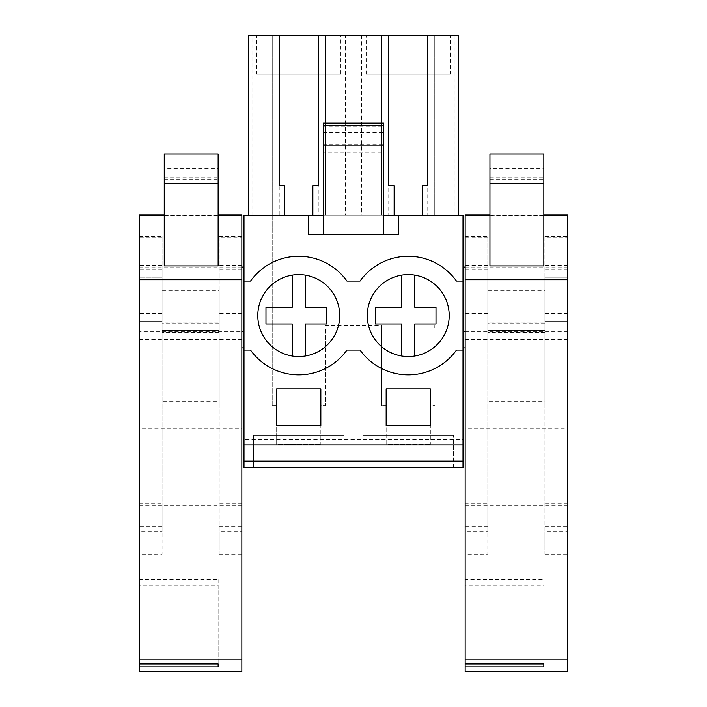 <?xml version="1.0" encoding="UTF-8"?>
<svg xmlns="http://www.w3.org/2000/svg" width="707" height="707" viewBox="0 0 707 707"><rect width="100%" height="100%" fill="white"/><g stroke="black" fill="none" stroke-linecap="round" stroke-linejoin="round"><path stroke-width="0.53" stroke-dasharray="3.54 2.65" d="M243.995 215.335L243.995 467.539L463.005 467.539L463.005 215.335L272.213 215.335L272.213 405.562L276.658 405.562L276.658 444.367L320.845 444.367L276.658 444.367L276.658 405.562L272.213 405.562L272.213 215.335L243.995 215.335M243.995 439.551L243.995 444.906L243.995 439.551L463.005 439.551L463.005 444.906L463.005 439.551M243.995 347.906L243.995 291.858L243.995 347.906M243.995 331.742L243.995 267.069L243.995 331.742M243.995 281.086L250.534 281.086A59.282 59.282 0 0 1 346.96 281.086L360.04 281.086A59.282 59.282 0 0 1 456.466 281.086L463.005 281.086M308.667 215.335L308.667 234.742L323.32 234.742L323.32 215.335L383.68 215.335L383.68 126.862L323.32 126.862L323.32 123.124M361.507 215.335L248.634 215.335L361.507 215.335L361.507 35.35L345.493 35.35L345.493 215.335M325.291 325.414L381.718 325.414L381.718 405.562L381.718 328.075L325.291 328.075L325.291 405.562L320.845 405.562L320.845 444.367L320.845 405.562L325.291 405.562L325.291 328.075M386.155 405.562L381.718 405.562L386.155 405.562L386.155 444.367L430.342 444.367L386.155 444.367L386.155 405.562M430.342 405.562L430.342 444.367L430.342 405.562L434.787 405.562L430.342 405.562M434.787 325.414L434.787 328.075M453.549 467.539L363.018 467.539L363.018 435.203L453.549 435.203L363.018 435.203L363.018 467.539L453.549 467.539L453.549 435.203L453.549 467.539M344.053 467.539L253.513 467.539L253.513 435.203L344.053 435.203L253.513 435.203L253.513 467.539L344.053 467.539L344.053 435.203L344.053 467.539M243.995 444.906L463.005 444.906M463.005 350.062L456.466 350.062A59.282 59.282 0 0 1 360.04 350.062L346.96 350.062A59.282 59.282 0 0 1 250.534 350.062L243.995 350.062M241.847 347.906L139.456 347.906L139.456 291.858L139.456 347.906M243.995 291.858L139.456 291.858M139.456 331.742L139.456 321.579L139.456 331.742L241.847 331.742M241.847 267.069L139.456 267.069L139.456 277.232L139.456 267.069M162.089 277.232L139.456 277.232L139.456 321.579L139.456 277.232L162.089 277.232L162.089 321.579L162.089 277.232L139.456 277.232L162.089 277.232L162.089 321.579L139.456 321.579L162.089 321.579L162.089 277.232M323.32 234.742L398.333 234.742L398.333 215.335M323.32 215.335L323.32 152.244L383.68 152.244M323.32 152.244L323.32 126.862M252.001 215.335L252.001 35.35L248.634 35.35L248.634 215.335M345.493 35.35L252.001 35.35M284.629 185.764L284.629 215.335M284.629 185.817L279.238 185.817L279.238 215.335M272.239 35.35L272.239 215.335L272.239 35.35L279.238 35.35L272.239 35.35M279.238 35.35L279.238 185.764M325.264 35.35L325.264 215.335L325.264 35.35L318.256 35.35L325.264 35.35M318.256 35.35L318.256 215.335M318.256 185.764L312.865 185.817L312.865 215.335M381.718 325.414L381.718 328.075M320.845 425.508L276.658 425.508L276.658 388.859L320.845 388.859L320.845 425.508M266.477 340.783A40.953 40.953 0 0 0 323.965 347.844A40.953 40.953 0 0 0 331.026 290.356A40.953 40.953 0 0 0 273.538 283.295A40.953 40.953 0 0 0 266.477 340.783M162.089 321.579L139.456 321.579L162.089 321.579M383.68 123.124L383.68 126.862M388.744 35.35L381.736 35.35L388.744 35.35L388.744 215.335M427.762 35.35L434.761 35.35L427.762 35.35L427.762 215.335M458.366 215.335L458.366 35.35L361.507 35.35M450.288 35.35L366.217 35.35L450.288 35.35L450.288 74.147L366.217 74.147L366.217 35.35M256.712 35.35L340.783 35.35L256.712 35.35L256.712 74.147L340.783 74.147L256.712 74.147M340.783 74.147L340.783 35.35M463.005 291.858L463.005 347.906L463.005 291.858L567.544 291.858L567.544 347.906L465.153 347.906M463.005 267.069L463.005 331.742L463.005 267.069M375.974 340.783A40.953 40.953 0 0 0 433.462 347.844A40.953 40.953 0 0 0 440.523 290.356A40.953 40.953 0 0 0 383.035 283.295A40.953 40.953 0 0 0 375.974 340.783A40.953 40.953 0 0 1 375.974 290.356A40.953 40.953 0 0 0 383.035 347.844A40.953 40.953 0 0 0 440.523 340.783A40.953 40.953 0 0 0 433.462 283.295A40.953 40.953 0 0 0 375.974 290.356A40.953 40.953 0 0 1 414.717 275.129L414.717 307.218L435.998 307.218L435.998 323.974L414.717 323.974L414.717 356.01A40.953 40.953 0 0 0 414.717 275.129M465.153 267.069L567.544 267.069L567.544 277.232L544.911 277.232L544.911 321.579L567.544 321.579L544.911 321.579L544.911 277.232L544.911 321.579L567.544 321.579L567.544 331.742L567.544 291.858M567.544 331.742L465.153 331.742M567.544 277.232L544.911 277.232L544.911 321.579L567.544 321.579L567.544 277.232L544.911 277.232L567.544 277.232M383.68 234.742L383.68 215.335M394.135 185.764L394.135 215.335M394.135 185.817L388.744 185.764M381.736 35.35L381.736 215.335L381.736 35.35M434.761 35.35L434.761 215.335L434.761 35.35M427.762 185.764L422.371 185.817L422.371 215.335M454.999 35.35L454.999 215.335M386.155 388.859L430.342 388.859L430.342 425.508L386.155 425.508L386.155 388.859M366.217 74.147L450.288 74.147M218.136 265.92L218.136 216.943L164.245 216.943L164.245 168.558L218.136 168.558L218.136 162.946L164.245 162.946L164.245 153.985M164.245 265.92L164.245 216.943M219.205 237.11L219.205 554.049L219.205 236.5L219.205 237.11L241.847 237.11L241.847 552.185L241.847 237.11M219.205 236.5L241.847 236.5M219.205 554.208L219.205 531.744L241.847 531.744L241.847 554.2L219.205 554.208M219.205 332.811L219.205 265.991L219.205 332.811L162.089 332.811L162.089 265.991L219.205 265.991M219.205 330.416L219.205 290.78L162.089 290.78L162.089 403.83L219.205 403.83L219.205 330.416L162.089 330.416L162.089 322.145L219.205 322.145L219.205 291.54L219.205 401.629L162.089 401.629L162.089 330.416L219.205 330.416L162.089 330.416M218.136 585.219L218.136 663.953L218.136 585.219L139.456 585.219L139.456 584L139.456 663.953L139.456 585.219M218.136 579.722L218.136 584L139.456 584L139.456 579.722L218.136 579.722M241.847 214.946L241.847 428.301L139.456 428.301L139.456 671.65M139.456 505.284L241.847 505.284L241.847 671.65M241.847 505.284L241.847 428.301M241.847 215.838L139.456 215.838L139.456 428.301M139.456 327.191L241.847 327.191M139.456 214.946L139.456 215.838M164.245 214.946L218.136 214.946M139.456 503.26L139.456 236.5L139.456 552.185L139.456 503.26L162.089 503.26L162.089 236.5L139.456 236.5M162.089 236.5L162.089 554.2L139.456 554.208L139.456 531.744L162.089 531.744L162.089 503.26M162.089 265.991L162.089 332.811M218.136 153.985L218.136 162.946M218.136 216.943L218.136 168.558M164.245 168.558L164.245 162.946M164.245 179.242L218.136 179.242M164.245 177.148L218.136 177.148M543.833 265.92L543.833 216.943L489.942 216.943L489.942 168.558L543.833 168.558L543.833 162.946L489.942 162.946L489.942 153.985M489.942 265.92L489.942 216.943M544.911 237.11L544.911 554.049L544.911 236.5L544.911 237.11L567.544 237.11L567.544 552.185L567.544 237.11M544.911 236.5L567.544 236.5M544.911 554.208L544.911 531.744L567.544 531.744L567.544 554.2L544.911 554.208M544.911 332.811L544.911 265.991L544.911 332.811L487.795 332.811L487.795 265.991L544.911 265.991M544.911 330.416L544.911 290.78L487.795 290.78L487.795 403.83L544.911 403.83L544.911 330.416L487.795 330.416L487.795 322.145L544.911 322.145L544.911 291.54L544.911 401.629L487.795 401.629L487.795 330.416L544.911 330.416L487.795 330.416M543.833 585.219L543.833 663.953L543.833 585.219L465.153 585.219L465.153 584L465.153 663.953L465.153 585.219M543.833 579.722L543.833 584L465.153 584L465.153 579.722L543.833 579.722M567.544 214.946L567.544 428.301L465.153 428.301L465.153 671.65M465.153 505.284L567.544 505.284L567.544 671.65M567.544 505.284L567.544 428.301M567.544 215.838L465.153 215.838L465.153 428.301M465.153 327.191L567.544 327.191M465.153 214.946L465.153 215.838M489.942 214.946L543.833 214.946M465.153 503.26L465.153 236.5L465.153 552.185L465.153 503.26L487.795 503.26L487.795 236.5L465.153 236.5M487.795 236.5L487.795 554.2L465.153 554.208L465.153 531.744L487.795 531.744L487.795 503.26M487.795 265.991L487.795 332.811M543.833 153.985L543.833 162.946M543.833 216.943L543.833 168.558M489.942 168.558L489.942 162.946M489.942 179.242L543.833 179.242M489.942 177.148L543.833 177.148M266.477 290.356A40.953 40.953 0 0 0 273.538 347.844A40.953 40.953 0 0 0 331.026 340.783A40.953 40.953 0 0 0 323.965 283.295A40.953 40.953 0 0 0 266.477 290.356A40.953 40.953 0 0 0 305.212 356.01A40.953 40.953 0 0 0 305.212 275.129A40.953 40.953 0 0 0 292.283 275.129L292.283 307.218L265.982 307.218L265.982 323.974L292.283 323.974L292.283 356.01M305.212 275.129L305.212 307.218L326.493 307.218L326.493 323.974L305.212 323.974L305.212 356.01M401.788 275.129L401.788 307.218L375.488 307.218L375.488 323.974L401.788 323.974L401.788 356.01A40.953 40.953 0 0 0 414.717 356.01M323.32 144.626L383.68 144.626M323.32 132.448L383.68 132.448M218.136 215.458L164.245 215.458M241.847 269.667L219.205 269.667M241.847 265.505L219.205 265.505M241.847 313.572L219.205 313.572M241.847 409.017L219.205 409.017M241.847 503.26L219.205 503.26M219.205 526.229L241.847 526.229M241.847 339.475L139.456 339.475M241.847 265.92L139.456 265.92M241.847 247.017L139.456 247.017M219.205 327.191L162.089 327.191M219.205 347.844L162.089 347.844M219.205 332.414L162.089 332.414M219.205 323.665L162.089 323.665M162.089 269.667L139.456 269.667M162.089 526.229L139.456 526.229M162.089 409.017L139.456 409.017M162.089 313.572L139.456 313.572M162.089 265.505L139.456 265.505M162.089 237.11L139.456 237.11M543.833 215.458L489.942 215.458M567.544 269.667L544.911 269.667M567.544 265.505L544.911 265.505M567.544 313.572L544.911 313.572M567.544 409.017L544.911 409.017M567.544 503.26L544.911 503.26M544.911 526.229L567.544 526.229M567.544 339.475L465.153 339.475M567.544 265.92L465.153 265.92M567.544 247.017L465.153 247.017M544.911 327.191L487.795 327.191M544.911 347.844L487.795 347.844M544.911 332.414L487.795 332.414M544.911 323.665L487.795 323.665M487.795 269.667L465.153 269.667M487.795 526.229L465.153 526.229M487.795 409.017L465.153 409.017M487.795 313.572L465.153 313.572M487.795 265.505L465.153 265.505M487.795 237.11L465.153 237.11"/><path stroke-width="1.06" d="M243.995 461.097L243.995 215.335L308.667 215.335L308.667 234.742L398.333 234.742L398.333 215.335L463.005 215.335L463.005 467.539L243.995 467.539L243.995 461.097L463.005 461.097M243.995 281.086L250.534 281.086A59.282 59.282 0 0 1 346.96 281.086L360.04 281.086A59.282 59.282 0 0 1 456.466 281.086L463.005 281.086M383.68 215.335L398.333 215.335M308.667 215.335L323.32 215.335M243.995 444.906L463.005 444.906M430.342 425.508L386.155 425.508L386.155 388.859L430.342 388.859L430.342 425.508M320.845 425.508L320.845 388.859L276.658 388.859L276.658 425.508L320.845 425.508M243.995 350.062L250.534 350.062A59.282 59.282 0 0 0 346.96 350.062L360.04 350.062A59.282 59.282 0 0 0 456.466 350.062L463.005 350.062M440.523 290.356A40.953 40.953 0 0 1 433.462 347.844A40.953 40.953 0 0 1 375.974 340.783A40.953 40.953 0 0 1 383.035 283.295A40.953 40.953 0 0 1 440.523 290.356M266.477 340.783A40.953 40.953 0 0 1 273.538 283.295A40.953 40.953 0 0 1 331.026 290.356A40.953 40.953 0 0 1 323.965 347.844A40.953 40.953 0 0 1 266.477 340.783M243.995 347.906L241.847 347.906M243.995 331.742L241.847 331.742M243.995 267.069L241.847 267.069M323.32 125.439L383.68 125.439L383.68 123.124L323.32 123.124L323.32 234.742M284.629 215.335L284.629 185.764L279.238 185.764L279.238 35.35L248.634 35.35L248.634 215.335M279.238 35.35L388.744 35.35L388.744 185.764L394.135 185.764L394.135 215.335M312.865 215.335L312.865 185.764L318.256 185.764L318.256 35.35M323.32 145.059L383.68 145.059L383.68 234.742M383.68 125.439L383.68 145.059M388.744 35.35L458.366 35.35L458.366 215.335M567.544 347.906L567.544 267.069M465.153 347.906L463.005 347.906M465.153 267.069L463.005 267.069M465.153 331.742L463.005 331.742M422.371 215.335L422.371 185.764L427.762 185.764L427.762 35.35M218.136 214.946L241.847 214.946L241.847 659.189L139.456 659.189L139.456 214.946L164.245 214.946M218.136 265.92L164.245 265.92L164.245 153.985L218.136 153.985L218.136 265.92M218.136 666.887L218.136 663.953L218.136 666.887L139.456 666.887L139.456 663.953L218.136 663.953M241.847 659.189L241.847 671.65L139.456 671.65L139.456 666.887M139.456 659.189L139.456 663.953M543.833 214.946L567.544 214.946L567.544 659.189L465.153 659.189L465.153 214.946L489.942 214.946M543.833 265.92L489.942 265.92L489.942 153.985L543.833 153.985L543.833 265.92M543.833 666.887L543.833 663.953L543.833 666.887L465.153 666.887L465.153 663.953L543.833 663.953M567.544 659.189L567.544 671.65L465.153 671.65L465.153 666.887M465.153 659.189L465.153 663.953M292.283 356.01L292.283 323.974L265.982 323.974L265.982 307.218L292.283 307.218L292.283 275.129A40.953 40.953 0 0 0 266.477 290.356M305.212 275.129L305.212 307.218L326.493 307.218L326.493 323.974L305.212 323.974L305.212 356.01M375.974 340.783A40.953 40.953 0 0 0 401.788 356.01L401.788 323.974L375.488 323.974L375.488 307.218L401.788 307.218L401.788 275.129M414.717 275.129L414.717 307.218L435.998 307.218L435.998 323.974L414.717 323.974L414.717 356.01M241.847 215.458L218.136 215.458M164.245 215.458L139.456 215.458M241.847 279.742L139.456 279.742M218.136 183.581L164.245 183.581M567.544 215.458L543.833 215.458M489.942 215.458L465.153 215.458M567.544 279.742L465.153 279.742M543.833 183.581L489.942 183.581"/></g></svg>
